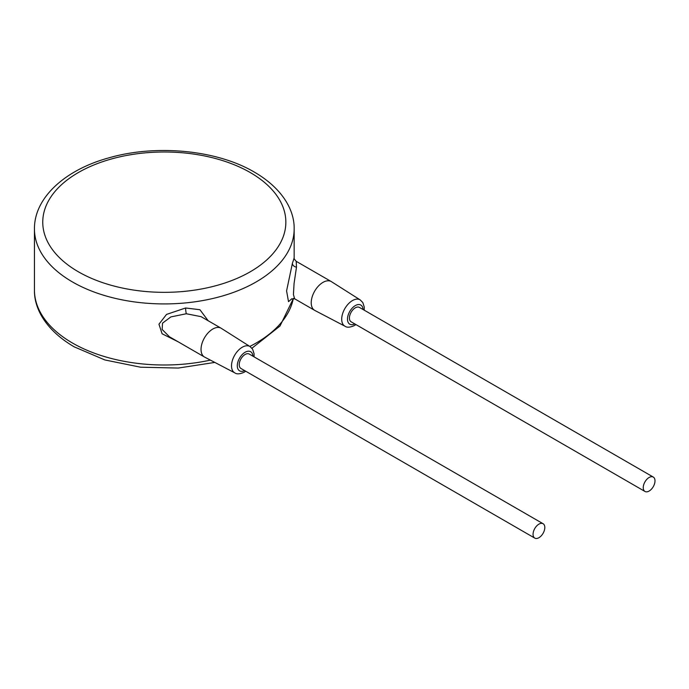 <?xml version="1.0" encoding="UTF-8"?>
<svg xmlns="http://www.w3.org/2000/svg" width="689" height="689" viewBox="0 0 689 689"><rect width="100%" height="100%" fill="white"/><g stroke="black" fill="none" stroke-linecap="round" stroke-linejoin="round"><path stroke-width="1.03" d="M294.16 228.955C294.565 209.516 281.706 187.985 254.405 172.138C216.992 149.995 156.317 144.147 109 157.815C64.964 169.804 34.131 197.795 34.45 228.955A129.851 74.972 0 0 0 72.483 281.965A129.851 74.972 0 0 0 213.995 298.216A129.851 74.972 0 0 0 294.16 228.955L294.16 258.031L292.394 263.319L286.581 290.879L288.51 301.644L291.912 298.707M208.19 320.764L199.922 309.723L185.625 307.992L166.523 314.417L158.952 324.209L162.104 333.777L177.995 341.718M254.034 356.824L254.069 353.724L252.648 349.245L250.047 346.576L221.298 328.334A16.622 9.594 120 0 0 221.1 328.214L201.076 316.656L186.314 313.753L170.872 316.906L162.526 323.132L162.156 329.463L169.451 336.783M221.1 328.214A16.622 9.594 120 0 0 212.789 329.041A16.622 9.594 120 0 0 201.929 343.69A16.622 9.594 120 0 0 204.478 357.005A16.622 9.594 120 0 0 204.676 357.117L234.854 372.895C236.775 374.36 239.901 374.127 244.251 372.198L245.723 371.225M543.087 523.718L249.263 354.077A8.311 4.797 120 0 0 245.112 354.482A8.311 4.797 120 0 0 239.677 361.811A8.311 4.797 120 0 0 240.952 368.469L534.776 538.109A8.311 4.797 120 0 0 538.936 537.696A8.311 4.797 120 0 0 544.362 530.375A8.311 4.797 120 0 0 543.087 523.718A8.311 4.797 120 0 0 538.936 524.122A8.311 4.797 120 0 0 533.51 531.452A8.311 4.797 120 0 0 534.776 538.109M653.275 477.064L359.451 307.423A8.311 4.797 120 0 0 355.291 307.837A8.311 4.797 120 0 0 349.866 315.157A8.311 4.797 120 0 0 351.14 321.815L644.964 491.455A8.311 4.797 120 0 0 649.124 491.05A8.311 4.797 120 0 0 654.55 483.721A8.311 4.797 120 0 0 653.275 477.064A8.311 4.797 120 0 0 649.124 477.477A8.311 4.797 120 0 0 643.69 484.798A8.311 4.797 120 0 0 644.964 491.455M364.223 310.179L364.257 307.07L362.827 302.592L360.235 299.93L331.478 281.689A16.622 9.594 120 0 0 331.28 281.568A16.622 9.594 120 0 0 322.969 282.387A16.622 9.594 120 0 0 312.117 297.037A16.622 9.594 120 0 0 314.658 310.351A16.622 9.594 120 0 0 314.864 310.463L345.043 326.25C346.955 327.706 350.09 327.473 354.43 325.544L355.912 324.571M294.16 258.022C293.609 258.082 294.289 259.176 296.201 261.312L296.494 267.099L294.065 283.549L293.428 294.53L294.642 298.793L314.658 310.351M210.403 360.114A129.851 74.972 180 0 1 72.483 343.036A129.851 74.972 180 0 1 34.45 290.026L34.45 228.955M293.342 298.415A129.851 74.972 180 0 1 249.831 346.438M185.625 307.992A4.151 0.56 -95.5 0 0 186.314 313.753M250.047 346.576A15.201 8.776 120 0 0 242.27 347.222A15.201 8.776 120 0 0 232.288 360.786A15.201 8.776 120 0 0 234.854 372.895M252.906 356.179A11.05 6.382 120 0 0 245.112 352.251A11.05 6.382 120 0 0 237.3 365.48A11.05 6.382 120 0 0 244.595 370.57M363.086 309.525A11.05 6.382 120 0 0 355.291 305.597A11.05 6.382 120 0 0 347.489 318.826A11.05 6.382 120 0 0 354.775 323.916M360.235 299.93A15.201 8.776 120 0 0 352.458 300.568A15.201 8.776 120 0 0 342.476 314.132A15.201 8.776 120 0 0 345.043 326.25M292.394 263.319A4.151 3.35 -163.9 0 0 296.494 267.099M78.357 271.785A121.548 70.175 0 0 0 250.253 271.785A121.548 70.175 0 0 0 250.253 172.543A121.548 70.175 0 0 0 78.357 172.543A121.548 70.175 0 0 0 78.357 271.785M214.83 362.423L178.313 368.055L140.599 367.211L104.9 359.959L74.205 346.843C46.774 330.901 34.037 309.335 34.45 290.026M293.436 298.423L280.018 326L251.924 348.238M169.399 336.749L204.478 357.005M294.642 298.793L291.438 299.035M296.201 261.312L331.28 281.568"/></g></svg>
